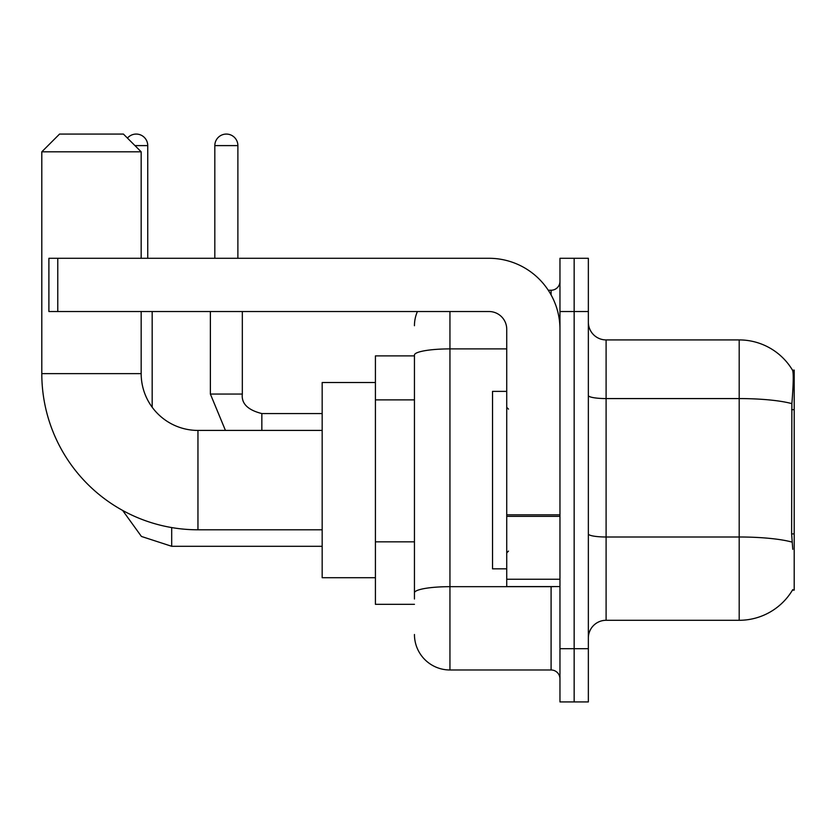 <?xml version="1.0" encoding="UTF-8"?>
<svg xmlns="http://www.w3.org/2000/svg" width="836" height="836" viewBox="0 0 836 836"><rect width="100%" height="100%" fill="white"/><g stroke="black" fill="none" stroke-linecap="round" stroke-linejoin="round"><path stroke-width="1.25" d="M792.455 590.132L792.768 589.599A62.104 62.104 0 0 1 739.191 620.291A62.104 62.104 0 0 0 792.455 590.132L794.2 590.132L794.2 370.087L792.591 370.306A62.104 62.104 0 0 0 739.191 339.918A62.104 62.104 0 0 1 792.455 370.087A62.104 62.104 0 0 0 739.191 339.918L606.1 339.918A17.744 17.744 0 0 1 588.356 322.173A17.744 17.744 0 0 0 606.1 339.918L606.1 620.291A17.744 17.744 0 0 0 588.356 638.046M414.447 355.896L375.416 355.896L375.416 604.323L414.447 604.323M574.154 648.684L574.154 701.927L588.356 701.927L588.356 648.684L574.154 648.684L574.154 701.927L559.963 701.927L559.963 648.684L574.154 648.684L574.154 311.525L574.154 648.684M559.963 648.684L559.963 258.293L574.154 258.293L574.154 311.525L574.154 258.293L588.356 258.293L588.356 648.684M792.768 549.315L791.629 533.901L791.88 403.652C793.416 384.351 793.657 373.243 792.591 370.306A62.104 62.104 0 0 0 739.191 339.918L739.191 398.573L606.1 398.573A17.744 3.083 0 0 1 588.356 395.491M792.068 542.115A62.104 10.784 180 0 0 739.191 536.994L739.191 620.291L606.1 620.291M414.447 599.004L414.447 355.049A35.488 6.165 180 0 1 449.946 348.894L506.731 348.894M449.946 311.525L449.946 669.981L551.091 669.981L551.091 586.579M548.259 290.238L551.091 290.238A8.872 8.872 0 0 0 559.963 281.366M559.963 678.853A8.872 8.872 0 0 0 551.091 669.981M414.447 325.726A35.488 35.488 0 0 1 417.415 311.525M449.946 669.981A35.488 35.488 0 0 1 414.447 634.493M506.731 391.384L492.529 391.384L492.529 568.835L506.731 568.835M322.173 529.794L197.954 529.794A156.154 156.154 0 0 1 41.8 373.64L41.8 151.818L59.544 134.073L123.425 134.073L141.169 151.818L41.8 151.818M197.954 529.794L197.954 430.425A56.785 56.785 0 0 1 141.169 373.64L141.169 311.525M141.169 258.293L141.169 151.818M375.416 382.512L322.173 382.512L322.173 577.707L375.416 577.707M127.448 138.097A11.537 11.537 0 0 1 147.742 145.61L147.742 258.293M152.173 407.226L152.173 311.525M214.821 258.293L214.821 145.61A11.537 11.537 0 0 1 226.347 134.073A11.537 11.537 0 0 1 237.884 145.61L237.884 258.293M210.379 311.525L210.379 394.049L242.325 394.049L242.325 311.525M559.963 586.579L506.731 586.579L506.731 514.819L559.963 514.819M559.963 329.269A70.976 70.976 0 0 0 488.976 258.293L57.768 258.293L57.768 311.525L488.976 311.525A17.744 17.744 0 0 1 506.731 329.269L506.731 514.819M57.768 311.525L48.896 311.525L48.896 258.293L57.768 258.293M794.2 409.682L791.629 409.682M794.2 533.901L791.629 533.901M414.447 399.88L375.416 399.88M414.447 541.843L375.416 541.843M791.88 403.652A62.104 10.784 180 0 0 739.191 398.573L739.191 536.994L606.1 536.994A17.744 3.083 -0 0 1 588.356 533.911M588.356 311.525L559.963 311.525M554.174 586.579A8.872 1.536 0 0 1 551.091 586.673L449.946 586.673A35.488 6.165 180 0 0 414.447 592.839M551.091 294.909L551.091 290.238M41.8 373.64L141.169 373.64M322.173 546.295L171.694 546.295L141.43 536.451L122.652 510.441L141.43 536.451L171.694 546.295L141.43 536.451L122.652 510.441L141.43 536.451L171.694 546.295L141.43 536.451L122.652 510.441L141.43 536.451L171.694 546.295L141.43 536.451L122.652 510.441L141.43 536.451L171.694 546.295L141.43 536.451L122.652 510.441L141.43 536.451L171.694 546.295L141.43 536.451L122.652 510.441L141.43 536.451L171.694 546.295L171.694 527.568M134.962 145.61L147.742 145.61M261.846 430.425L261.846 413.59M214.821 145.61L237.884 145.61M559.963 516.366L506.731 516.366M506.731 579.243L559.963 579.243M508.497 409.128L506.731 407.351M508.497 551.091L506.731 552.868M322.173 430.425L197.954 430.425M122.652 510.441L141.43 536.451L171.694 546.295M210.379 394.049L225.438 430.425L210.379 394.049M261.846 413.559C247.759 410.016 241.249 403.506 242.325 394.049C241.249 403.506 247.759 410.016 261.846 413.559C247.759 410.016 241.249 403.506 242.325 394.049C241.249 403.506 247.759 410.016 261.846 413.559C247.759 410.016 241.249 403.506 242.325 394.049C241.249 403.506 247.759 410.016 261.846 413.559C247.759 410.016 241.249 403.506 242.325 394.049C241.249 403.506 247.759 410.016 261.846 413.559C247.759 410.016 241.249 403.506 242.325 394.049C241.249 403.506 247.759 410.016 261.846 413.559C247.759 410.016 241.249 403.506 242.325 394.049C241.249 403.506 247.759 410.016 261.846 413.559L322.173 413.559"/></g></svg>

